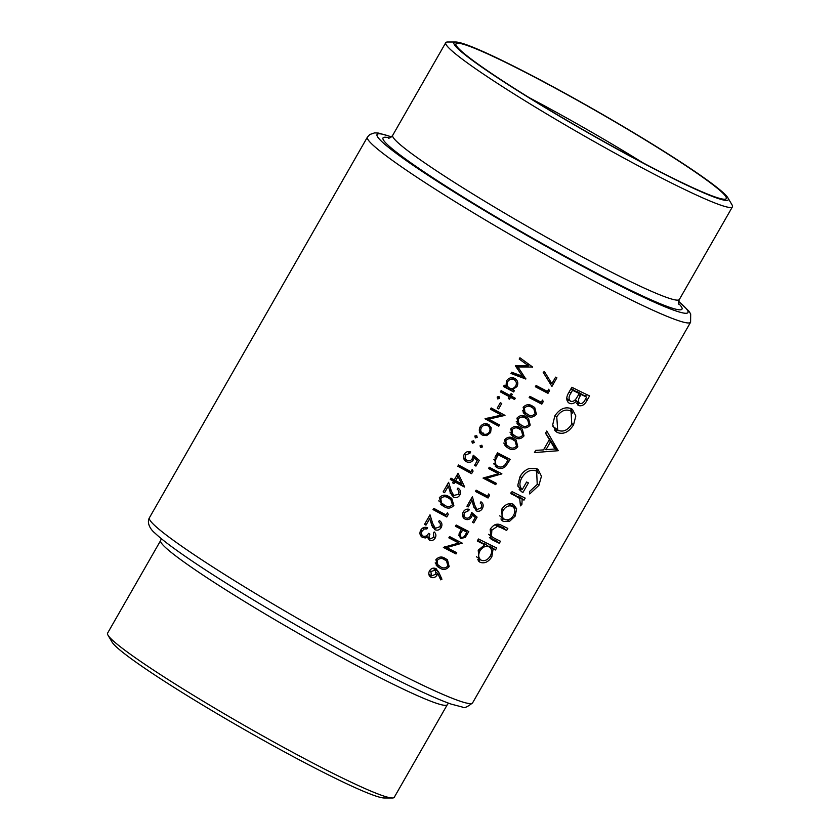 <?xml version="1.0" encoding="UTF-8"?>
<svg xmlns="http://www.w3.org/2000/svg" width="840" height="840" viewBox="0 0 840 840"><rect width="100%" height="100%" fill="white"/><g stroke="black" fill="none" stroke-linecap="round" stroke-linejoin="round"><path stroke-width="1.26" d="M107.583 633.161A165.175 12.096 29.8 0 0 107.982 635.155A165.175 12.096 29.8 0 0 322.854 768.201A165.175 12.096 29.8 0 0 392.312 798A165.175 12.096 29.8 0 0 394.244 797.328L447.3 704.687A165.175 12.096 -150.2 0 1 375.911 675.56A165.175 12.096 -150.2 0 1 229.751 592.326A165.175 12.096 -150.2 0 1 160.64 540.519L107.583 633.161M107.982 635.155L112.088 642.138A158.078 11.582 29.8 0 0 317.73 769.472A158.078 11.582 29.8 0 0 384.216 797.99L392.312 798M455.784 42.011L447.689 42A165.175 12.096 29.8 0 0 445.757 42.672A165.175 12.096 29.8 0 0 514.878 94.479A165.175 12.096 29.8 0 0 661.028 177.713A165.175 12.096 29.8 0 0 732.417 206.84A165.175 12.096 29.8 0 0 732.018 204.845L727.913 197.862A158.078 11.582 29.8 0 0 522.27 70.529A158.078 11.582 29.8 0 0 455.784 42.011A158.078 11.582 29.8 0 0 512.746 87.591A158.078 11.582 29.8 0 0 659.967 171.896A158.078 11.582 29.8 0 0 727.913 197.862M523.299 71.285A155.715 11.403 29.8 0 0 455.91 44.037A155.715 11.403 29.8 0 0 522.302 93.377A155.715 11.403 29.8 0 0 658.938 171.14A155.715 11.403 29.8 0 0 726.106 198.776A155.715 11.403 29.8 0 0 662.214 150.465A155.715 11.403 29.8 0 0 523.299 71.285M515.141 516.138L516.653 508.788L513.356 504.263C508.914 502.656 504.977 504.399 501.543 509.471L502.582 520.916L503.507 521.462L509.418 521.441L515.141 516.138L513.734 515.099M496.64 547.942A186.218 13.639 -150.2 0 1 478.443 538.976L477.278 541.013A186.218 13.639 29.8 0 0 484.785 544.761L478.212 550.211L479.231 561.74L480.197 562.317C484.575 563.798 488.46 561.96 491.841 556.804L493.101 548.846A186.218 13.639 29.8 0 0 495.464 549.99L496.64 547.942M525.189 498.089A186.218 13.639 -150.2 0 1 512.053 491.652L510.888 493.689A186.218 13.639 29.8 0 0 515.403 495.925L519.697 498.498L520.475 505.858L521.923 504.294L522.144 499.223A186.218 13.639 29.8 0 0 524.024 500.126L525.189 498.089M515.204 495.138L519.697 498.498M558.18 450.723L546.788 431.004L545.517 433.23L549.402 439.593L543.501 449.904L535.7 450.366L534.429 452.582L558.18 450.723L554.82 448.728M589.575 395.913A186.218 13.639 -150.2 0 1 571.841 387.272L568.312 393.425C565.95 397.793 566.297 401.079 569.363 403.263C571.736 404.271 574.098 403.557 576.44 401.121L578.666 405.552C581.984 406.445 584.766 404.712 587.034 400.355L589.575 395.913M578.014 405.163L577.479 404.681M568.638 402.822L568.05 402.297M573.562 424.841L575.831 415.947L572.439 409.395L571.158 408.618C565.058 406.466 559.608 408.901 554.809 415.937L552.678 424.925L556.227 431.77L557.55 432.569C563.525 434.69 568.859 432.117 573.562 424.841L571.998 423.685M529.736 493.952L538.923 485.32L541.443 476.249L538.094 469.476L536.844 468.72L529.168 468.531C525.305 469.959 522.26 472.668 520.034 476.648L517.787 485.173L521.325 491.558L522.921 492.513L528.423 482.895A186.218 13.639 -150.2 0 1 526.596 482.003L522.249 489.584C519.288 486.633 519.152 482.695 521.84 477.771C525.777 471.597 530.418 469.276 535.742 470.799L536.655 471.345L537.222 484.428L529.473 491.6L529.736 493.952M507.822 528.413A186.218 13.639 -150.2 0 1 501.659 525.42C497.501 522.91 493.679 524.202 490.193 529.305L491.012 539.038L493.028 540.225A186.218 13.639 29.8 0 0 499.306 543.28L500.472 541.244A186.218 13.639 -150.2 0 1 494.498 538.335L491.474 536.413L491.841 530.145L497.406 526.355L500.671 527.552A186.218 13.639 29.8 0 0 506.656 530.45L507.822 528.413M488.596 534.398L492.082 536.96L488.596 534.303M445.305 558.495C441.956 556.206 438.816 556.595 435.887 559.682L437.871 566.853L439.834 568.061C443.195 570.266 446.303 569.772 449.169 566.591L447.457 559.808L445.305 558.495M519.939 357.777L519.215 359.058L528.455 365.799L515.351 365.788L522.438 376.257L511.675 372.215L510.951 373.485L525.808 379.029L517.965 366.996L532.665 367.059L519.939 357.777M465.801 517.85C463.932 516.621 463.522 514.868 464.594 512.579L468.678 510.678L469.403 509.407C466.935 508.652 464.909 509.45 463.312 511.802C461.78 514.972 462.357 517.398 465.024 519.089C467.639 520.254 469.865 519.488 471.702 516.799L472.406 515.014L475.251 517.471L472.511 522.26A186.218 13.639 29.8 0 0 473.781 522.91L477.089 517.135L471.671 512.463L470.547 515.907C469.329 517.944 467.744 518.595 465.801 517.85L462.462 515.445M464.363 518.679L463.785 518.164M489.531 495.401L488.733 493.92L487.494 496.094A186.218 13.639 -150.2 0 1 476.133 490.171L475.409 491.442A186.218 13.639 29.8 0 0 488.04 498.005L489.531 495.401L488.376 494.55M515.267 398.233A186.218 13.639 -150.2 0 1 511.277 396.102L512.306 394.296A186.218 13.639 -150.2 0 1 511.077 393.635L510.048 395.441A186.218 13.639 -150.2 0 1 501.123 390.631L500.399 391.892A186.218 13.639 29.8 0 0 509.324 396.711L508.284 398.506A186.218 13.639 29.8 0 0 509.513 399.168L510.552 397.362A186.218 13.639 29.8 0 0 514.542 399.494L515.267 398.233M501.743 403.494A186.218 13.639 -150.2 0 1 500.325 402.728L497.217 408.135A186.218 13.639 29.8 0 0 498.645 408.901L501.743 403.494M490.613 432.569L491.211 427.76L488.439 424.431C485.09 422.961 482.318 423.791 480.113 426.909C478.548 430.353 479.294 433.083 482.339 435.078L486.728 435.593L490.613 432.569L489.479 431.739M481.625 434.627L480.974 434.07M489.195 424.904L488.439 424.431M482.349 447.006L481.887 445.221L480.07 445.778L480.543 447.562L482.349 447.006L480.291 445.483M556.889 377.8A186.218 13.639 -150.2 0 1 555.618 377.149L551.88 383.67L544.373 371.522L543.197 372.32L551.922 386.463L556.889 377.8M543.28 401.552L542.493 400.071L541.244 402.234A186.218 13.639 -150.2 0 1 529.883 396.322L529.158 397.582A186.218 13.639 29.8 0 0 541.79 404.156L543.28 401.552L542.125 400.701M526.344 416.987C522.995 414.697 519.855 415.096 516.926 418.183L518.91 425.344L520.874 426.552C524.234 428.757 527.341 428.274 530.208 425.082L528.496 418.299L526.344 416.987M513.944 438.648C510.594 436.359 507.455 436.758 504.525 439.845L506.51 447.006L508.463 448.214C511.822 450.419 514.941 449.925 517.808 446.744L516.096 439.961L513.944 438.648M489.258 467.25L488.534 468.52A186.218 13.639 29.8 0 0 498.509 473.707L483.053 478.086A186.218 13.639 29.8 0 0 495.695 484.649L496.419 483.389A186.218 13.639 -150.2 0 1 486.518 478.254L501.89 473.823A186.218 13.639 -150.2 0 1 489.258 467.25M467.208 460.457C465.161 459.134 464.656 457.306 465.707 454.965L469.991 453.222L470.715 451.962C468.09 451.038 465.948 451.752 464.3 454.115C462.798 457.338 463.512 459.869 466.431 461.695C469.235 463.04 471.587 462.378 473.477 459.69L474.159 457.894L477.309 460.572L474.569 465.36A186.218 13.639 29.8 0 0 475.955 466.095L479.262 460.32L473.277 455.228L472.206 458.714C470.957 460.751 469.287 461.339 467.208 460.457L463.533 457.79M465.696 461.233L465.056 460.688M464.552 486.78L458.062 473.245L454.241 479.923A186.218 13.639 -150.2 0 1 450.996 478.17L450.272 479.43A186.218 13.639 29.8 0 0 453.516 481.183L452.582 482.811A186.218 13.639 29.8 0 0 454.01 483.588L454.944 481.961A186.218 13.639 29.8 0 0 464.405 487.032L460.593 483.861L464.405 487.032M449.39 496.913C445.757 494.382 442.418 494.624 439.352 497.658L441.767 505.144L443.909 506.478C447.552 508.935 450.87 508.599 453.852 505.459L451.742 498.382L449.39 496.913M435.362 528.329L432.673 523.394L430.007 514.805L424.536 524.37A186.218 13.639 29.8 0 0 425.975 525.158L429.733 518.606L431.445 524.139L434.742 529.641C437.367 530.754 439.519 530.061 441.21 527.541C442.575 524.559 441.945 522.228 439.32 520.538L438.606 521.787C440.412 523.005 440.843 524.643 439.866 526.743L435.362 528.329L431.403 525.452M439.929 520.926L439.32 520.538M430.091 538.944C428.788 537.59 428.736 535.994 429.923 534.135A186.218 13.639 -150.2 0 1 428.516 533.379C427.276 535.846 425.481 536.76 423.098 536.13C421.344 534.776 421.05 533.053 422.195 530.943L424.294 529L426.867 528.948L427.592 527.688C424.746 526.743 422.478 527.562 420.756 530.135C419.276 533.18 419.864 535.626 422.499 537.464L425.439 537.947L427.497 537.054L429.366 540.204C431.77 541.065 433.724 540.32 435.236 537.968C436.38 535.605 436.023 533.589 434.165 531.93L433.44 533.19L433.839 537.254L430.091 538.944L426.468 536.277M423.098 536.13L419.916 533.82M448.287 514.385L447.384 512.82L446.145 514.994A186.218 13.639 -150.2 0 1 433.734 508.316L433.01 509.576A186.218 13.639 29.8 0 0 446.806 516.989L448.287 514.385L447.017 513.45M453.968 495.831L451.28 490.906L448.613 482.318L443.142 491.883A186.218 13.639 29.8 0 0 444.581 492.671L448.34 486.119L450.051 491.652L453.358 497.154C455.973 498.267 458.126 497.564 459.816 495.054C461.181 492.072 460.551 489.741 457.926 488.05L457.212 489.3C459.018 490.518 459.449 492.156 458.472 494.256L453.526 495.548M458.535 488.439L457.926 488.05M473.099 471.072L472.185 469.507L470.946 471.671A186.218 13.639 -150.2 0 1 458.535 464.993L457.81 466.253A186.218 13.639 29.8 0 0 471.608 473.676L473.099 471.072L471.828 470.138M474.191 442.617L473.697 440.8L471.849 441.336L472.353 443.153L474.191 442.617L472.07 441.053M497.532 452.812L495.033 457.181L496.052 466.945L497.144 467.628C499.957 469.13 502.751 468.741 505.533 466.463L510.163 459.386A186.218 13.639 -150.2 0 1 497.532 452.812M520.149 427.812C516.789 425.523 513.649 425.922 510.731 429.009L512.705 436.181L514.668 437.378C518.028 439.593 521.147 439.1 524.013 435.918L522.302 429.135L520.149 427.812M532.549 406.161C529.2 403.872 526.061 404.271 523.131 407.348L525.115 414.519L527.069 415.727C530.428 417.931 533.547 417.438 536.413 414.257L534.702 407.474L532.549 406.161M549.486 390.716L548.688 389.235L547.449 391.409A186.218 13.639 -150.2 0 1 536.088 385.497L535.364 386.757A186.218 13.639 29.8 0 0 547.995 393.32L549.486 390.716L548.331 389.865M477.194 437.378L476.69 435.572L474.842 436.107L475.346 437.913L477.194 437.378L475.062 435.813M491.201 407.957L490.476 409.217A186.218 13.639 29.8 0 0 501.365 415.086L485.006 418.793A186.218 13.639 29.8 0 0 498.792 426.206L499.517 424.945A186.218 13.639 -150.2 0 1 488.723 419.149L504.998 415.38A186.218 13.639 -150.2 0 1 491.201 407.957M499.517 398.391L499.023 396.585L497.175 397.12L497.679 398.927L499.517 398.391L497.396 396.827M513.649 391.944L514.374 390.684A186.218 13.639 -150.2 0 1 512.526 389.697L516.936 386.62C518.532 383.177 517.839 380.447 514.846 378.431C511.497 376.971 508.704 377.8 506.457 380.919L506.006 386.18A186.218 13.639 -150.2 0 1 504.231 385.214L503.507 386.484A186.218 13.639 29.8 0 0 513.649 391.944L503.738 386.075M515.582 378.893L514.846 378.431M480.186 503.076C481.856 504.168 482.181 505.754 481.194 507.822L476.921 509.576L474.59 504.903L472.406 496.671L466.935 506.237A186.218 13.639 29.8 0 0 468.258 506.93L472.007 500.388L473.403 505.691L476.301 510.888C478.727 511.833 480.764 511.056 482.423 508.536C483.808 505.596 483.315 503.36 480.911 501.806L480.197 503.066M481.467 502.163L480.911 501.806M476.921 509.576L473.886 507.381M468.815 531.573A186.218 13.639 -150.2 0 1 456.183 525.01L455.459 526.27A186.218 13.639 29.8 0 0 461.37 529.357L458.945 534.062L460.53 538.524L465.213 537.453L468.815 531.573M441.945 579.212L438.669 572.072L435.887 568.586C433.388 567.557 431.267 568.292 429.524 570.791C428.19 573.583 428.663 575.736 430.952 577.259C433.377 578.235 435.425 577.5 437.094 575.033L437.808 573.51L440.717 579.841L441.945 579.212L439.667 577.532M436.422 568.922L435.887 568.586M449.568 536.561L448.844 537.831A186.218 13.639 29.8 0 0 458.819 543.018L443.363 547.397A186.218 13.639 29.8 0 0 455.994 553.959L456.719 552.699A186.218 13.639 -150.2 0 1 446.828 547.565L462.2 543.123A186.218 13.639 -150.2 0 1 449.568 536.561M642.925 162.803A150.276 11.004 29.8 0 0 529.032 97.577M586.53 394.464L585.501 396.27M579.453 403.294L576.765 403.557M574.959 400.029L576.44 401.121M569.341 400.397L567.095 400.659M579.8 403.494C577.899 401.656 578.077 399.094 580.325 395.819L581.112 394.454L577.332 391.671L586.667 397.12L585.081 399.893C583.695 402.707 581.931 403.914 579.8 403.494L575.179 399.819M578.687 394.622L580.325 395.819M581.112 394.454A186.218 13.639 29.8 0 0 586.667 397.12M571.137 388.49L579.296 393.572L575.873 399.074C574.214 401.121 572.428 401.835 570.528 401.226L566.748 398.475M570.528 401.226C568.46 399.2 568.586 396.512 570.896 393.162L572.565 390.254A186.218 13.639 29.8 0 0 579.296 393.572M569.184 391.902L570.896 393.162M570.853 388.994L572.565 390.254M433.955 537.033L435.236 537.968M428.284 537.642L427.581 537.81M426.101 536.035L427.497 537.054M422.3 535.584L425.439 537.947M422.247 535.595L420.651 535.668M424.694 527.352L426.867 528.948M422.877 527.951L424.294 529M420.861 529.966L422.195 530.943M439.94 526.606L441.21 527.541M433.902 527.299L432.653 527.426M428.4 517.629L429.733 518.606M424.641 524.181L425.975 525.158M428.642 517.198L428.81 517.933M430.784 522.008L432.673 523.394M443.247 513.44L442.869 514.101L446.806 516.989M442.869 514.101L433.241 509.166M449.505 496.976L450.566 499.328M452.571 504.515L453.852 505.459M444.895 505.355L440.675 504.105L443.909 506.478M448.675 498.183L450.796 499.506L452.456 504.767C450.051 507.014 447.447 507.171 444.644 505.218L441.452 502.814L440.78 498.488C443.237 496.241 445.862 496.136 448.675 498.183L444.066 495.169M450.796 499.506L445.442 495.8M438.774 500.84L441.452 502.814M438.784 500.903L442.921 504.147M439.446 497.511L440.78 498.488M458.546 494.12L459.816 495.054M452.508 494.812L451.259 494.939M447.006 485.142L448.34 486.119M443.247 491.683L444.581 492.671M447.248 484.712L447.416 485.447M449.39 489.521L451.28 490.906M456.95 475.188L457.244 475.892M460.31 483.2L460.593 483.861M460.446 484.113L451.983 479.777L454.944 481.961M452.697 482.612L454.01 483.588M450.503 479.021L453.516 481.183M455.669 480.701L458.073 476.501L461.643 483.903A186.218 13.639 -150.2 0 1 455.669 480.701L454.346 479.724M456.75 475.534L458.073 476.501M468.048 470.127L467.681 470.778L471.608 473.676M467.681 470.778L458.052 465.843M473.214 455.595L479.262 460.32M475.325 457.422L474.768 458.399M474.684 465.161L475.955 466.095M472.909 456.971L474.159 457.894M472.185 458.735L473.477 459.69M466.41 459.931L464.394 459.879M467.838 451.637L469.991 453.222M464.373 453.989L465.707 454.965M500.189 472.941L501.743 474.086M495.632 470.579L494.644 470.873M485.205 477.288L486.518 478.254M490.77 480.469L495.695 484.649M490.55 480.869L484.113 477.572M489.006 467.702L498.509 473.707M504.525 456.467L504.189 457.055M504.315 465.57L505.533 466.463M495.579 464.772L494.109 464.636M495.201 466.19L497.144 467.628M496.913 453.884L498.131 454.776A186.218 13.639 29.8 0 0 508.169 459.995L504.777 465.129C502.572 467.177 500.262 467.586 497.879 466.358L493.616 463.323M497.269 453.264L508.169 459.995M497.879 466.358C495.653 465.213 494.771 463.292 495.222 460.582L498.131 454.776M493.878 459.596L495.222 460.582M512.746 438.07L513.335 439.751M516.642 445.882L517.808 446.744M507.318 445.757L504.651 445.074M505.166 445.788L508.463 448.214M513.23 439.908L515.172 441.094L516.516 446.135C514.227 448.434 511.781 448.707 509.197 446.954L506.3 444.749L505.827 440.58C508.169 438.281 510.636 438.06 513.23 439.908L509.555 437.209M515.172 441.094L509.922 437.241M503.864 442.953L506.3 444.749M504.62 439.688L505.827 440.58M518.942 427.235L519.54 428.915M522.847 435.057L524.013 435.918M513.524 434.931L510.856 434.249M511.371 434.952L514.668 437.378M519.424 429.082L521.367 430.269L522.721 435.309C520.422 437.608 517.986 437.882 515.393 436.118L512.505 433.923L512.033 429.744C514.374 427.445 516.841 427.224 519.424 429.082L515.76 426.384M521.378 430.269L516.128 426.416M510.069 432.128L512.505 433.923M510.825 428.862L512.033 429.744M525.147 416.409L525.735 418.089M529.053 424.231L530.208 425.082M519.719 424.095L517.052 423.413M517.577 424.127L520.874 426.552M525.63 418.257L527.572 419.444L528.927 424.473C526.628 426.783 524.192 427.056 521.598 425.292L518.711 423.098L518.228 418.919C520.58 416.619 523.047 416.399 525.63 418.257L521.955 415.548M527.572 419.444L522.333 415.58M516.274 421.302L518.711 423.098M517.02 418.026L518.228 418.919M531.353 405.584L531.941 407.264M535.248 413.395L536.413 414.257M525.924 413.269L523.257 412.587M523.772 413.291L527.069 415.727M531.836 407.421L533.778 408.608L535.122 413.647C532.833 415.947 530.387 416.22 527.803 414.467L524.906 412.262L524.433 408.093C526.774 405.794 529.242 405.562 531.836 407.421L528.16 404.723M533.778 408.608L528.528 404.754M522.47 410.466L524.906 412.262M523.226 407.201L524.433 408.093M536.875 399.977L541.79 404.156M536.655 400.365L529.631 396.764M543.081 389.141L547.995 393.32M542.85 389.54L535.826 385.938M570.465 408.324L572.712 413.175M559.429 430.836L554.526 430.091M555.072 430.742L557.55 432.569M571.767 424.116C567.956 430.007 563.609 432.149 558.726 430.531L557.676 429.901L556.752 416.798C560.595 411.044 565.005 408.996 569.993 410.666L571.063 411.306L571.767 424.116M555.041 415.538L556.752 416.798M552.899 426.321L557.676 429.901M571.063 411.306L569.993 410.666M545.633 433.031L555.629 448.423L558.348 450.44M544.793 448.875L544.078 448.886M554.957 448.969L545.958 449.736L550.61 441.609L554.957 448.969M544.299 448.507L545.958 449.736M548.95 440.381L550.61 441.609M537.369 484.176L538.923 485.32M536.655 471.345L535.742 470.799M520.118 476.511L521.84 477.771M517.986 486.433L522.249 489.584M519.939 487.872L519.141 489.269M519.992 490.371L522.921 492.513M536.12 468.416L538.335 473.298M521.367 496.241L520.59 497.606L524.024 500.126M520.59 497.606L518.469 496.514L522.144 499.223M518.469 496.514L518.984 497.921M520.517 503.255L521.923 504.294M515.75 495.6L511.014 492.692M548.877 381.465L551.88 383.67M492.818 546.095L492.041 547.46L495.464 549.99M492.041 547.46L489.363 546.095L493.101 548.846M489.363 546.095L489.731 547.292L484.785 543.743L489.741 547.292M490.434 555.775L491.841 556.804M480.774 559.923L477.572 559.828M478.411 561.005L480.197 562.317M477.771 540.151L484.785 544.761M481.352 560.27C478.411 558.296 477.929 555.198 479.903 550.988C482.528 547.008 485.552 545.633 488.985 546.84C491.967 548.73 492.408 551.796 490.298 556.038C487.725 559.976 484.743 561.383 481.352 560.27L476.406 556.71M478.411 549.885L479.903 550.988M484.785 543.743L482.528 543.102M504 526.565L503.223 527.93L506.656 530.45M503.223 527.93L496.125 524.286M495.044 524.611L497.406 526.355M490.34 529.043L491.841 530.145M496.661 539.385L495.873 540.75L499.306 543.28M495.873 540.75L489.437 537.453M489.636 537.726L493.028 540.225M512.022 503.78L512.978 506.079L516.653 508.788M512.978 506.079L513.156 506.94M507.318 519.887L509.418 521.441M504.157 519.12L500.903 518.994M501.774 520.191L503.507 521.462M504.661 519.424C501.69 517.514 501.207 514.469 503.213 510.29C505.796 506.425 508.788 505.092 512.18 506.3C515.109 508.179 515.582 511.203 513.576 515.371C510.972 519.246 508.001 520.601 504.661 519.424L499.663 515.833M501.721 509.187L503.213 510.29M508.788 503.8L512.904 506.741L508.788 503.706M487.274 423.948L487.788 425.25L491.211 427.76M485.058 434.364L486.728 435.593M483.315 433.072L479.325 432.863M483.053 433.808C480.743 432.306 480.186 430.227 481.383 427.592C483.042 425.219 485.153 424.578 487.704 425.691C490.004 427.193 490.57 429.261 489.394 431.907C487.704 434.269 485.583 434.899 483.053 433.808L479.388 431.161M480.218 426.731L481.383 427.592M485.048 423.728L488.271 426.048L485.111 423.717M503.139 414.382L504.851 415.643M500.367 412.902L498.96 413.322M487.274 418.079L488.723 419.149M495.233 422.656L494.865 423.308L498.792 426.206M494.865 423.308L485.384 418.457M490.718 408.818L501.365 415.086M497.332 407.946L498.645 408.901M510.143 395.272L511.277 396.102M510.972 395.881L510.573 396.575L514.542 399.494M510.573 396.575L506.971 394.727L510.552 397.362M508.389 398.339L509.513 399.168M500.64 391.482L509.324 396.711M510.573 388.437L510.069 389.319M513.629 377.927L514.216 379.712M515.802 385.781L516.936 386.62M510.899 388.5L512.526 389.697M509.324 387.975C506.993 386.442 506.447 384.332 507.696 381.644C509.387 379.27 511.529 378.62 514.111 379.691C516.401 381.234 516.926 383.324 515.697 385.98C514.028 388.427 511.906 389.088 509.324 387.975L505.775 385.423M506.531 380.793L507.696 381.644M511.445 377.717L514.637 380.026L511.507 377.717M483.126 493.826L488.04 498.005M482.895 494.225L475.87 490.623M481.268 507.685L482.423 508.536M470.799 499.495L472.007 500.388M467.04 506.048L468.258 506.93M472.868 503.643L474.59 504.903M471.566 513.019L477.089 517.135M471.944 513.356L471.408 514.28M472.626 522.06L473.781 522.91M471.261 514.174L472.406 515.014M470.526 515.938L471.702 516.799M466.715 509.229L468.678 510.678M463.386 511.686L464.594 512.579M463.176 528.664L462.84 529.253M464.079 536.613L465.213 537.453M455.921 525.452L461.37 529.357M461.244 537.254C459.848 536.004 459.837 534.408 461.223 532.486L462.661 530.03L457.622 526.323L461.695 528.413L466.82 532.192L465.35 534.765C464.436 536.855 463.071 537.684 461.244 537.254L458.693 535.416M460.079 531.647L461.223 532.486M462.661 530.03A186.218 13.639 29.8 0 0 466.82 532.192M528.728 364.182L532.571 367.238M528.633 364.34L526.617 364.445M515.949 365.516L517.965 366.996M515.571 365.505L519.319 371.616M522.344 376.215L525.913 378.851M521.923 376.068L525.808 379.029M521.881 376.142L511.413 372.677M519.215 359.037L528.455 365.799M433.524 568.124L433.85 568.837M436.495 572.544L437.808 573.51M435.918 574.161L437.094 575.033M428.788 573.92L431.603 575.957L430.815 571.557L435.498 570.055L432.968 568.197M432.925 568.207L435.12 569.825L435.96 574.098L431.603 575.957M429.608 570.665L430.815 571.557M444.108 557.918L444.696 559.587M448.004 565.73L449.169 566.591M438.68 565.603L436.013 564.921M436.527 565.625L439.834 568.061M444.591 559.755L446.534 560.942L447.888 565.981C445.589 568.281 443.142 568.554 440.559 566.8L437.671 564.596L437.189 560.427C439.541 558.127 442.008 557.897 444.591 559.755L440.916 557.057M446.534 560.942L441.294 557.088M435.225 562.8L437.671 564.596M435.981 559.534L437.189 560.427M460.499 542.251L462.053 543.396M455.942 539.889L454.955 540.183M445.515 546.599L446.828 547.565M451.08 549.78L455.994 553.959M450.86 550.169L444.423 546.872M449.306 537.012L458.819 543.018M392.112 670.026A186.218 13.639 29.8 0 0 472.594 702.87C467.103 707.238 463.659 708.624 462.252 707.028L451.132 704.099C436.779 699.038 415.002 689.031 385.781 674.069C336.704 648.984 271.824 611.972 223.944 581.731C204.32 569.363 188.191 558.621 175.56 549.518C166.404 542.934 159.59 537.506 155.106 533.232C149.961 529.137 146.664 522.575 149.404 517.776A186.218 13.639 29.8 0 0 227.335 576.188A186.218 13.639 29.8 0 0 392.112 670.026M388.563 138.18L388.542 138.18C389.855 138.138 391.23 137.172 392.7 135.314A165.175 12.096 29.8 0 0 461.822 187.121A165.175 12.096 29.8 0 0 607.971 270.354A165.175 12.096 29.8 0 0 679.361 299.481L732.417 206.84M678.657 303.524A172.274 12.621 -150.2 0 1 607.551 278.775A172.274 12.621 -150.2 0 1 439.288 181.892A172.274 12.621 -150.2 0 1 389.571 137.959M391.367 136.92A179.13 13.115 29.8 0 0 427.644 175.056A179.13 13.115 29.8 0 0 610.533 280.969A179.13 13.115 29.8 0 0 678.647 301.455M472.594 702.87L690.596 322.224A186.218 13.639 -150.2 0 1 610.113 289.38A186.218 13.639 -150.2 0 1 445.337 195.541A186.218 13.639 -150.2 0 1 367.406 137.13L149.404 517.776M585.48 399.2L587.034 400.355M507.381 461.37L508.536 462.221M495.989 455.501L497.207 456.393M511.329 492.933L515.403 495.925M496.534 524.496L500.671 527.552M466.084 533.484L467.229 534.335M433.629 568.365L438.669 572.072M161.322 538.692L160.64 540.519M690.596 322.224L690.679 313.992L688.947 311.199L678.678 301.319M392.7 135.314L445.757 42.672M391.471 136.826L378.641 133.088L374.608 132.877L369.789 134.516L367.406 137.13M679.361 299.481C678.489 301.718 678.374 303.397 678.993 304.521M447.3 704.687L448.529 703.175M453.516 495.548L450.009 492.965M507.633 445.988L503.906 443.247M513.828 435.151L510.111 432.421M520.034 424.326L516.317 421.586M526.239 413.49L522.512 410.76M438.995 565.824L435.278 563.094"/></g></svg>
